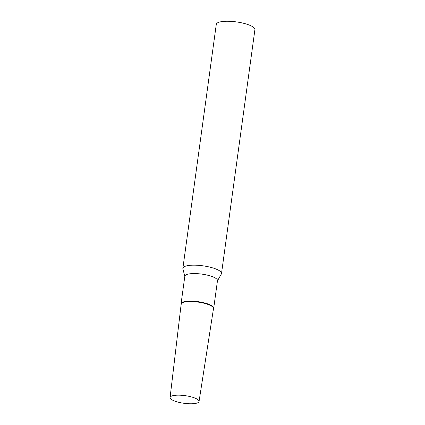 <?xml version="1.0" encoding="UTF-8"?>
<svg xmlns="http://www.w3.org/2000/svg" width="425" height="425" viewBox="0 0 425 425"><rect width="100%" height="100%" fill="white"/><g stroke="black" fill="none" stroke-linecap="round" stroke-linejoin="round"><path stroke-width="0.64" d="M190.347 396.631A14.62 3.862 -172.2 0 0 170.09 397.502A14.62 3.862 -172.2 0 0 178.803 402.31A14.62 3.862 -172.2 0 0 199.054 401.471A14.62 3.862 -172.2 0 0 190.347 396.631M199.054 401.471L213.499 308.587A16.32 4.308 -172.2 0 0 203.772 303.184A16.32 4.308 -172.2 0 0 181.162 304.157L170.09 397.502M184.806 276.409L182.909 268.812A19.492 5.148 7.8 0 1 182.877 268.26A19.492 5.148 7.8 0 1 184.461 266.581A19.492 5.148 7.8 0 1 206.46 266.385A19.492 5.148 7.8 0 1 221.499 273.551A19.492 5.148 7.8 0 1 221.319 274.072L217.446 280.877M182.877 268.26L216.288 24.347A19.492 5.148 7.8 0 1 217.876 22.668A19.492 5.148 7.8 0 1 239.87 22.472A19.492 5.148 7.8 0 1 254.91 29.638L221.499 273.551M181.135 304.374L181.093 304.199A16.474 4.351 7.8 0 1 181.066 303.732L184.838 276.181A16.474 4.351 7.8 0 1 186.177 274.763A16.474 4.351 7.8 0 1 204.77 274.592A16.474 4.351 7.8 0 1 217.478 280.649L213.706 308.205A16.474 4.351 7.8 0 1 213.552 308.646L213.462 308.8M181.066 303.732A16.474 4.351 7.8 0 1 182.405 302.313A16.474 4.351 7.8 0 1 200.993 302.143A16.474 4.351 7.8 0 1 213.706 308.205M181.193 304.598A16.32 4.308 7.8 0 1 182.49 302.733A16.32 4.308 7.8 0 1 201.732 302.728A16.32 4.308 7.8 0 1 213.35 309.002"/></g></svg>
